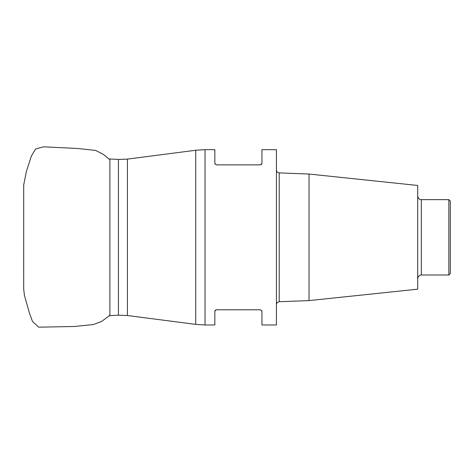 <?xml version="1.0" encoding="UTF-8"?>
<svg xmlns="http://www.w3.org/2000/svg" width="474" height="474" viewBox="0 0 474 474"><rect width="100%" height="100%" fill="white"/><g stroke="black" fill="none" stroke-linecap="round" stroke-linejoin="round"><path stroke-width="0.71" d="M309.03 300.593L417.701 289.17L417.701 185.464L309.03 174.041L309.03 300.593L279.216 301.737C277.527 301.944 276.597 302.91 276.425 304.634M276.425 237.314L276.425 324.974L261.938 324.974L261.938 311.211L260.487 309.765L216.298 309.765L214.846 311.211L214.846 324.974L205.029 324.974L205.029 149.654L214.846 149.654L214.846 163.417L216.298 164.869L260.487 164.869L261.938 163.417L261.938 149.654L276.425 149.654L276.425 237.314M215.036 164.134L214.846 163.417M261.749 164.134L261.464 164.49M261.749 310.5L261.938 311.211M215.036 310.5L215.32 310.138M448.848 199.643L450.3 201.094L450.3 273.539L448.848 274.991L448.848 199.643L421.321 199.643L421.321 274.991L448.848 274.991M23.7 241.9L23.7 272.426M109.885 158.974L109.885 315.654L118.441 315.192L118.441 159.442L109.885 158.974M118.441 159.442L127.435 159.104L127.435 315.53L195.726 324.376L195.726 150.258L205.029 149.654M309.03 174.041L279.216 172.897L279.216 301.737M23.7 286.918L23.7 279.684M23.7 185.986L23.706 289.14L24.417 295.367L29.459 313.19L32.487 321.443L38.678 327.173L74.288 326.485L93.348 324.554L101.572 321.479L108.742 316.229L109.885 314.89M109.885 159.72L103.213 154.305L95.564 150.424L77.789 148.486L43.395 146.827L35.615 148.966L31.456 155.857L26.449 171.203L23.718 184.878L23.7 187.811M23.7 195.555L23.7 201.9M23.7 209.188L23.7 223.159M127.435 159.104L195.726 150.258M127.435 315.53L118.441 315.192M109.257 315.702L109.885 315.654M279.216 172.897C277.527 172.69 276.597 171.724 276.425 170M421.321 274.991C421.516 274.849 418.346 274.784 417.701 278.611M421.321 199.643C421.516 199.785 418.346 199.85 417.701 196.023M195.726 324.376L205.029 324.974"/></g></svg>

